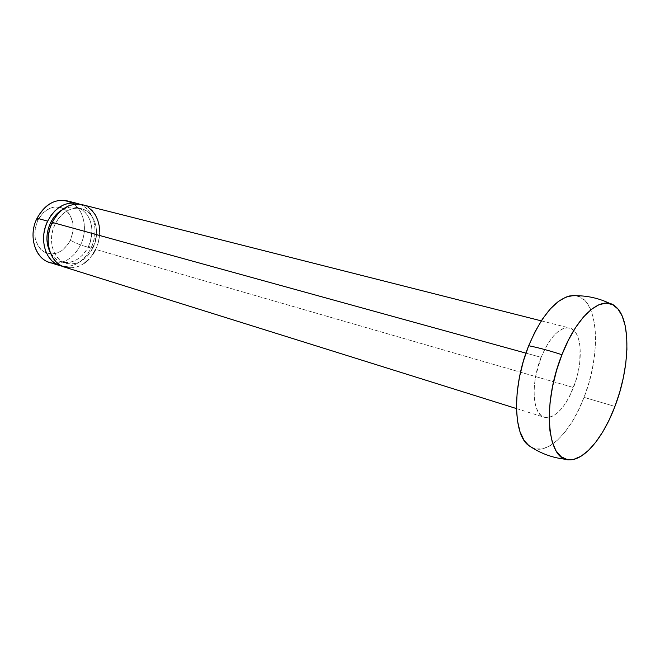 <?xml version="1.0" encoding="UTF-8"?>
<svg xmlns="http://www.w3.org/2000/svg" width="660" height="660" viewBox="0 0 660 660"><rect width="100%" height="100%" fill="white"/><g stroke="black" fill="none" stroke-linecap="round" stroke-linejoin="round"><path stroke-width="0.49" stroke-dasharray="3.3 2.47" d="M64.54 267.11C77.459 269.791 87.829 263.885 95.659 249.398L573.49 387.527C564.605 408.697 554.887 418.621 544.343 417.301C532.496 414.645 530.45 383.452 541.134 357.332L525.938 353.141L541.134 357.332C550.118 336.625 559.597 326.857 569.596 328.012C582.153 330.553 583.795 361.927 573.49 387.527L95.659 249.398C104.56 231.742 97.787 208.123 82.195 204.674M88.473 246.452L93.052 247.772C86.204 260.42 77.154 265.592 65.893 263.274C53.047 259.891 47.198 239.572 55.077 224.161L51.851 223.27L55.077 224.161C61.85 211.934 70.603 206.77 81.337 208.651C94.924 211.687 100.848 232.328 93.052 247.772L88.473 246.452L85.808 251.089L82.533 255.115L78.763 258.398L74.629 260.807L70.29 262.235L65.909 262.63L61.636 261.962L57.651 260.238L54.112 257.524L50.061 252.062C52.783 257.062 56.537 260.329 61.331 261.872C72.592 264.182 81.642 259.05 88.473 246.452C96.244 231.074 90.304 210.499 76.717 207.463C71.825 206.267 66.916 207.083 61.982 209.913L69.358 207.174L73.78 206.976L78.02 207.85L81.906 209.756L85.305 212.611L88.102 216.282L90.181 220.646L91.484 225.522L91.963 230.736L90.428 241.395L88.473 246.452M49.5 262.399C62.411 265.097 72.757 259.306 80.528 245.025L91.08 248.069C84.01 261.409 74.415 267.473 62.304 266.26L70.356 266.112L75.314 264.462L80.017 261.707L84.315 257.953L88.044 253.349L91.08 248.069L80.528 245.025C74.407 256.814 65.885 262.911 54.978 263.307M37.067 218.212L37.736 220.316C32.497 234.077 34.567 244.604 43.956 251.897C54.499 256.311 63.294 252.466 70.34 240.372L80.528 245.025L70.34 240.372L68.062 244.291L62.032 250.453L58.492 252.475L54.78 253.663L51.018 253.968L47.363 253.374L43.956 251.897L40.92 249.579L38.387 246.51L35.227 238.598L34.988 229.375L37.736 220.316L43.032 212.842L50.02 208.139L53.806 207.067L57.593 206.902L61.223 207.644L64.564 209.253L67.493 211.67L69.91 214.789L72.847 222.618L72.996 231.586L70.34 240.372C75.446 227.139 73.524 216.769 64.564 209.253C54.153 204.303 45.21 207.991 37.736 220.316L37.067 218.212M527.934 444.98C543.361 459.608 569.91 435.245 584.034 397.361L614.938 406.428L584.034 397.361C602.563 351.376 598.133 294.467 573.276 295.531M72.055 202.909C84.241 209.632 88.11 229.82 80.528 245.025C89.364 227.609 82.508 204.254 66.916 200.813M79.843 204.237C93.992 209.278 99.404 231.462 91.08 248.069L93.307 242.302L94.644 236.263L95.056 230.159L94.52 224.21L93.043 218.641L90.676 213.659L87.499 209.451L83.622 206.184L79.843 204.237M92.623 254.702L88.885 259.322M84.587 263.092L79.868 265.864L74.918 267.523L69.902 268.001M65.018 267.25L64.581 267.118M82.302 204.699L88.25 207.355M99.66 231.412L99.239 237.534L97.894 243.606L95.659 249.398M55.077 224.161L53.023 229.433L51.802 234.968L51.472 240.537L52.041 245.933L53.476 250.915L55.721 255.304L58.674 258.926L62.213 261.649L66.198 263.373L70.463 264.033L74.852 263.637L79.2 262.193L83.333 259.776L87.103 256.476L90.387 252.425L95.015 242.698L96.558 231.998L96.088 226.768L94.793 221.867L92.713 217.495L89.925 213.807L86.526 210.944L82.64 209.038L78.408 208.164L73.986 208.362L69.547 209.649L65.274 211.975L61.331 215.259L57.89 219.376L55.077 224.161M590.221 308.459L593.365 317.658L595.171 328.796L595.584 341.41L594.602 355.03L592.292 369.212L588.728 383.476L584.034 397.361L578.358 410.413L571.882 422.185L564.803 432.275L557.362 440.286L549.821 445.896L542.421 448.849L535.466 448.932L529.237 446.053M575.652 295.688L580.099 297.058L585.701 301.397L590.188 308.41M541.134 357.332L535.87 375.243L534.501 384.219L534.056 392.708L534.551 400.356L535.945 406.865L538.181 411.988L541.15 415.544L544.731 417.409L548.765 417.557L553.088 416.006L557.552 412.838L561.973 408.202L566.197 402.286L570.083 395.307L576.312 379.228L578.44 370.689L579.802 362.216L580.041 346.657L578.903 340.131L576.947 334.785L574.241 330.833L570.875 328.449L566.965 327.748L562.642 328.796L558.088 331.584L553.468 336.022L548.98 341.954L544.813 349.156L541.134 357.332M516.475 408.573L544.343 417.301M61.331 261.872L65.893 263.274M571.898 459.673L566.404 459.36M615.26 306.347L610.409 303.74M76.717 207.463L81.337 208.651M541.283 320.851L569.596 328.012"/><path stroke-width="0.99" d="M64.581 267.118L60.464 265.303L56.405 262.21L53.014 258.076L50.441 253.052L48.782 247.343L48.13 241.172L48.502 234.787L49.896 228.442L52.255 222.403L525.938 353.141L52.255 222.403C43.238 240.009 49.921 263.216 64.54 267.11L516.475 408.573M50.482 222.89C45.87 233.277 45.73 242.995 50.061 252.062L47.462 244.571L46.893 239.2L47.223 233.648L48.428 228.137L50.482 222.89L53.278 218.122L56.719 214.022L61.982 209.913C57.156 212.834 53.32 217.157 50.482 222.89L51.851 223.27L50.482 222.89M54.978 263.307C37.438 263.802 26.722 238.054 37.067 218.212L47.652 221.141L45.301 227.147L43.915 233.467L43.552 239.827L44.212 245.974L45.87 251.666L48.452 256.666L51.843 260.791L55.902 263.876L62.304 266.26L59.986 265.683C45.367 261.781 38.659 238.664 47.652 221.141L37.067 218.212C28.133 235.562 34.881 258.489 49.5 262.399L59.936 265.666M573.276 295.531C557.32 297.016 542.454 313.748 528.693 345.724C538.535 347.696 549.615 350.699 561.924 354.717C577.195 314.828 602.654 293.898 615.862 306.85C631.265 319.671 630.11 367.43 614.938 406.428C603.421 437.242 584.389 460.482 569.481 459.789C547.272 461.521 541.728 404.407 561.924 354.717C549.615 350.699 538.535 347.696 528.693 345.724C512.564 385.151 512.845 432.861 527.934 444.98M561.924 354.717L556.562 370.45L552.544 386.653L550.052 402.608L549.178 417.599L549.953 430.98L552.288 442.216L556.066 450.887L561.082 456.695L567.097 459.517L573.854 459.319L581.072 456.217L588.481 450.392L595.807 442.142L602.811 431.797L609.254 419.752L614.938 406.428L619.682 392.263L623.337 377.734L625.779 363.313L626.917 349.462L626.703 336.666L625.111 325.372L622.165 316.016L617.933 308.979L612.538 304.59L606.144 303.121L598.975 304.705L591.302 309.375L583.423 317.039L575.668 327.434L568.4 340.172L561.924 354.717M77.566 203.503L79.843 204.237L74.349 202.966L69.292 203.181L64.218 204.625L59.326 207.256L54.813 210.986L50.869 215.68L47.652 221.141C55.374 207.265 65.34 201.382 77.566 203.503L66.916 200.813C54.689 198.685 44.74 204.484 37.067 218.212C46.711 201.985 58.377 196.878 72.055 202.909M95.659 249.398L92.623 254.702M88.885 259.322L84.587 263.092M69.902 268.001L65.018 267.25M541.283 320.851L82.195 204.674C69.968 202.562 59.986 208.469 52.255 222.403L55.481 216.925L59.433 212.215L63.946 208.461L68.846 205.813L73.92 204.352L78.977 204.146L82.302 204.699M88.25 207.355L92.128 210.639L95.296 214.855L97.655 219.854L99.124 225.439L99.66 231.412M529.237 446.053L523.999 440.245L519.989 431.656L517.432 420.56L516.458 407.377L517.143 392.642L519.486 376.992L523.388 361.111L528.693 345.724L535.144 331.501L542.454 319.069L550.283 308.946L558.286 301.504L566.123 297L573.49 295.531L575.652 295.688M566.404 459.36C552.172 457.949 539.236 453.049 527.596 444.659M610.409 303.74C597.547 297.487 583.968 294.888 569.654 295.936"/></g></svg>
